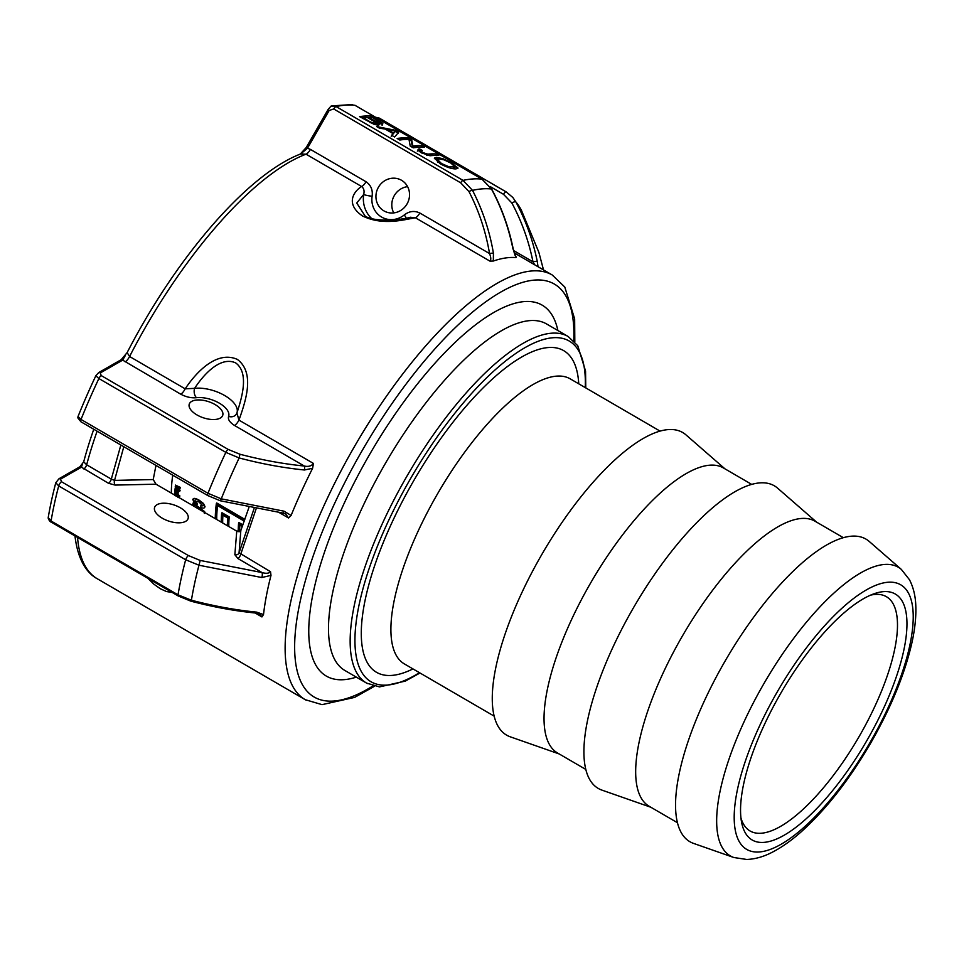 <?xml version="1.0" encoding="UTF-8"?>
<svg xmlns="http://www.w3.org/2000/svg" width="964" height="964" viewBox="0 0 964 964"><rect width="100%" height="100%" fill="white"/><g stroke="black" fill="none" stroke-linecap="round" stroke-linejoin="round"><path stroke-width="1.45" d="M157.012 504.69A17.653 8.483 -161.4 0 1 177.34 506.257A17.653 8.483 -161.4 0 1 188.064 518.632A17.653 8.483 -161.4 0 1 168.628 521.054A17.653 8.483 -161.4 0 1 154.602 507.401A17.653 8.483 -161.4 0 1 157.012 504.69M191.679 401.41A17.653 8.483 -161.4 0 1 211.996 402.976A17.653 8.483 -161.4 0 1 222.72 415.351A17.653 8.483 -161.4 0 1 203.296 417.774A17.653 8.483 -161.4 0 1 189.257 404.121A17.653 8.483 -161.4 0 1 191.679 401.41M407.591 186.655A17.653 16.557 -62.2 0 0 394.276 195.644A17.653 16.557 -62.2 0 0 393.746 212.899M378.418 187.269A17.653 16.557 117.8 0 1 400.976 179.979A17.653 16.557 117.8 0 1 407.386 203.32A17.653 16.557 117.8 0 1 384.491 211.2A17.653 16.557 117.8 0 1 378.418 187.269M248.905 507.57L240.831 530.501L236.746 531.152L156.011 484.193L153.216 479.554L155.975 465.419M306.239 147.504L307.48 148.227L329.194 110.45L333.713 108.98A3.386 1.169 -59.8 0 1 336.062 106.558L330.893 106.209L327.965 109.715L306.239 147.504L300.25 154.095A243.362 83.964 120.2 0 0 297.575 155.18A243.362 83.964 120.2 0 0 127.14 352.595L121.175 359.717L98.786 372.526L95.846 375.743A294.177 101.509 120.2 0 0 78.036 416.508L77.819 417.906M330.893 106.197L331.869 105.895L330.893 106.209M74.987 535.936A243.362 83.964 120.2 0 0 75.18 537.623C78.47 562.687 88.604 574.17 97.268 578.749A245.651 84.76 -59.8 0 1 77.554 537.43M93.773 429.257A243.362 83.964 120.2 0 0 83.699 461.828L79.916 466.769L59.009 478.722L55.804 482.735A294.177 101.509 120.2 0 0 48.212 517.656L48.224 518.258M55.816 482.735L58.708 485.94L185.666 559.771L198.982 565.229L261.774 577.52A3.386 1.193 -83.3 0 0 262.015 572.556C266.124 573.737 268.956 573.447 270.523 571.712L239.06 552.794A3.386 2.952 4.6 0 1 234.855 554.722L237.903 558.542L262.015 572.556L200.175 560.433L188.462 555.589L61.503 481.747L60.515 479.144L81.422 467.191A3.386 2.735 -119.8 0 0 79.916 466.769M493.315 261.027L493.435 253.267C489.64 231.011 482.663 210.044 472.517 190.366L463.021 180.388L336.062 106.558A296.478 102.292 -59.8 0 1 354.969 105.305L481.94 179.135A3.386 1.169 -59.8 0 1 482.096 179.184L354.969 105.305A3.386 1.169 -59.8 0 1 355.138 105.353L355.138 105.353A3.386 1.169 -59.8 0 1 355.27 105.474M329.194 110.45L327.965 109.715M302.045 152.806L307.48 148.227L310.456 149.42A6.772 2.338 -59.8 0 1 306.034 154.18L361.621 186.51C354.403 190.836 344.534 203.597 362.44 215.936C383.094 226.022 403.928 219.611 415.4 217.78L489.893 261.099C491.182 259.955 491.062 257.448 489.543 253.568A3.386 0.735 -9.6 0 1 493.435 253.267M95.846 375.743L98.882 378.539L225.841 452.369A3.386 1.169 -59.8 0 1 228.179 449.417L101.22 375.586L100.28 372.948L122.669 360.138L180.762 394.204C186.136 397.035 191.366 398.204 196.451 397.698A21.461 10.315 -161.4 0 1 219.322 403.169A21.461 10.315 -161.4 0 1 228.613 416.4C227.697 419.34 229.685 422.365 234.541 425.473A6.772 2.338 120.2 0 0 238.952 420.111C245.772 400.928 255.231 372.707 237.301 359.379C216.671 350.269 196.246 372.164 185.172 388.841L129.586 356.511A245.651 84.76 -59.8 0 1 306.034 154.18L300.443 154.023L297.575 155.18M125.175 361.874A6.772 2.338 -59.8 0 0 129.586 356.511L127.14 352.595M121.175 359.717A3.386 2.735 -119.8 0 1 122.669 360.138L125.392 355.391M100.28 372.948A3.386 2.735 -119.8 0 0 98.786 372.526M894.664 593.679A142.31 49.104 120.2 0 0 874.661 593.559A142.31 49.104 120.2 0 0 781.286 692.357A142.31 49.104 120.2 0 0 741.605 822.364A142.31 49.104 120.2 0 0 852.598 763.488A142.31 49.104 120.2 0 0 894.664 593.679M870.552 595.149A135.526 46.766 -59.8 0 1 885.796 596.367A135.526 46.766 -59.8 0 1 886.374 596.68A135.526 46.766 -59.8 0 1 859.141 736.52A135.526 46.766 -59.8 0 1 750.679 831.317A135.526 46.766 -59.8 0 1 750.1 831.004A135.526 46.766 -59.8 0 1 740.955 818.014M59.009 478.722A3.386 2.735 60.2 0 1 60.515 479.144M81.422 467.191L82.362 464.299M261.774 577.52L270.992 575.388L270.523 571.712M263.497 614.574L256.725 612.14A3.386 1.277 -84.3 0 1 255.737 613.044L259.882 614.152L261.931 616.936L263.509 614.562A245.651 84.76 -59.8 0 1 270.992 575.388M256.725 612.14C235.397 610.031 213.622 606.055 191.414 600.223L178.027 594.836L51.068 521.006L48.212 517.656M81.434 467.191L108.522 483.301L115.114 485.085A3.386 1.783 88.8 0 1 114.547 480.385L111.318 479.12A3.386 1.169 -59.8 0 1 108.522 483.301M120.862 445.007L111.318 479.12L86.664 464.793L83.699 461.828M61.503 481.747A3.386 1.169 -59.8 0 0 58.708 485.94A296.478 102.292 -59.8 0 0 51.068 521.006A3.386 1.169 -59.8 0 0 51.297 522.163L178.268 595.993A3.386 1.169 -59.8 0 1 178.256 595.993A3.386 1.169 -59.8 0 1 178.268 595.993L190.872 601.162L191.414 600.223A292.755 101.015 -59.8 0 1 198.982 565.229L200.175 560.433M538.033 266.727L537.285 261.581C532.996 240.446 525.85 220.551 515.836 201.886A292.755 101.015 -59.8 0 1 521.331 210.104L538.84 252.267L543.515 269.92M490.061 186.498L503.509 194.318L511.872 203.006A3.386 0.988 -28.3 0 1 515.836 201.886L512.836 197.475L506.353 192.029A3.386 1.169 -59.8 0 0 506.245 191.932L512.836 197.475M511.872 203.006C521.729 221.395 528.766 241 532.996 261.822A3.386 0.771 -11.4 0 1 537.285 261.581M513.559 250.52L532.996 261.822L534.659 264.763M333.713 108.98L460.672 182.811A3.386 1.169 -59.8 0 1 463.021 180.388A296.478 102.292 120.2 0 1 481.94 179.135L491.459 189.004C501.473 207.67 508.618 227.576 512.92 248.712A3.386 0.771 -11.4 0 1 513.21 248.953A3.386 0.771 -11.4 0 1 513.21 248.965C515.728 258.545 515.656 255.605 516.174 257.111L515.921 256.93M512.92 248.712L516.053 256.978M489.893 261.099L493.315 261.039A245.651 84.76 -59.8 0 1 515.981 257.593M398.734 132.189L394.613 137.008L391.661 135.285L393.083 133.635L385.178 129.043L379.479 128.2L376.647 126.561L395.481 130.297L398.734 132.189M377.563 122.886L378.322 125.139L374.249 124.428L359.572 116.62A296.478 102.292 -59.8 0 1 370.911 116.005L382.829 123.296L382.6 124.368L377.563 122.886L377.852 126.139M379.129 124.802L378.322 125.139M379.696 122.392L382.334 124.284L382.829 123.296L382.6 124.368M424.594 147.227A296.478 102.292 120.2 0 0 413.255 147.841L410.23 146.082L408.965 139.346A296.478 102.292 120.2 0 0 399.807 140.033L397.144 138.479A296.478 102.292 -59.8 0 1 408.495 137.864L411.664 139.696L412.857 145.986A296.478 102.292 -59.8 0 1 421.931 145.672L424.594 147.227M421.268 150.577L422.437 152.469L427.847 154.156A296.478 102.292 -59.8 0 1 436.126 153.927L438.789 155.469A296.478 102.292 120.2 0 0 430.028 155.758L421.184 152.722L417.822 150.131L418.328 149.059A296.478 102.292 -59.8 0 1 419.629 148.926L422.292 150.48A296.478 102.292 120.2 0 0 421.268 150.577L420.425 152.264M417.822 150.131L418.328 149.059L417.858 150.059L420.738 150.842M454.924 166.23L457.273 168.363L457.767 167.375L456.105 168.893C452.032 169.025 446.694 167.302 440.09 163.711L434.463 158.072L436.306 157.325L442.91 158.698L451.971 163.061L457.948 168.266M460.672 182.811L468.974 191.595A3.386 0.976 -27.4 0 1 472.517 190.366A292.755 101.015 -59.8 0 1 491.459 189.004A3.386 0.988 -28.3 0 1 491.748 189.197L482.096 179.184A3.386 1.169 -59.8 0 1 482.108 179.184A3.386 1.169 -59.8 0 1 482.241 179.316M468.974 191.595C478.963 210.983 485.82 231.649 489.543 253.568L419.822 213.02A6.772 2.338 -59.8 0 1 415.4 217.78L410.375 217.262M282.681 513.017A3.386 1.193 -83.3 0 0 282.729 513.017A3.386 1.193 -83.3 0 0 284.031 511.185L221.262 498.846L207.983 493.279L81.024 419.448L78.036 416.508M207.899 495.617A3.386 1.169 -59.8 0 1 207.875 495.604L220.395 500.798L282.729 513.017L285.633 513.933L288.549 517.993L291.104 515.463L284.031 511.185M101.22 375.586A3.386 1.169 120.2 0 0 98.882 378.539A296.478 102.292 -59.8 0 0 81.024 419.448A3.386 1.169 120.2 0 0 80.916 421.774L207.875 495.604A3.386 1.169 -59.8 0 1 207.983 493.279A296.478 102.292 120.2 0 1 225.841 452.369L239.156 457.948C261.365 463.817 283.115 467.829 304.431 469.998L312.601 468.263M291.104 515.463A245.651 84.76 -59.8 0 1 312.613 468.275L313.445 463.431C311.42 466.094 308.36 466.962 304.275 466.022C283.259 463.925 261.822 459.997 239.94 454.237L228.179 449.417M220.395 500.798L221.262 498.846A292.755 101.015 -59.8 0 1 239.156 457.948L239.94 454.237M304.431 469.998A3.386 1.277 -84.3 0 0 304.275 466.022L234.541 425.473M237.903 558.542A3.386 1.169 -59.8 0 0 240.699 554.372L256.087 508.968M147.854 578.316L154.047 584.317L160.349 588.751L166.483 591.547L172.195 592.474M180.762 394.204A6.772 2.338 120.2 0 0 185.172 388.841L194.608 388.347C204.067 373.887 220.648 356.065 235.638 362.886C248.977 372.574 242.47 396.204 236.915 412.954A28.233 13.568 18.6 0 0 236.927 412.917M196.451 397.698A6.772 4.145 83.4 0 1 194.608 388.347A28.233 13.568 18.6 0 1 224.528 395.445A28.233 13.568 18.6 0 1 236.975 412.773M228.613 416.4A6.772 5.941 -160.2 0 0 236.879 413.062A6.772 5.941 -160.2 0 0 236.915 412.954L236.879 413.05M313.445 463.431L238.952 420.111L236.915 412.954M419.822 213.02C414.46 210.465 409.278 211.104 404.278 214.96A6.772 0.976 -128.8 0 1 406.23 218.057M404.278 214.96A21.461 20.136 117.8 0 1 381.611 217.069A21.461 20.136 117.8 0 1 372.116 196.258A6.772 0.819 8.6 0 1 363.681 194.475A28.233 26.498 -62.2 0 0 371.718 218.575M372.116 196.258C372.935 189.968 370.911 185.124 366.043 181.75A6.772 2.338 -59.8 0 1 361.621 186.51C363.886 188.293 364.573 190.944 363.681 194.475L356.74 203.018L365.115 216.044C372.972 221.889 399.554 220.491 410.399 217.249M162.374 586.751L159.265 584.955M392.914 133.996L395.421 131.164L387.106 129.345L393.505 133.068M386.805 129.995L387.106 129.345M393.035 134.068L395.421 131.164M394.987 131.297L398.24 133.177M379.057 127.959L387.082 129.405M391.203 136.286L393.083 133.635M395.095 131.08L395.481 130.297M376.153 122.922L377.322 123.392M377.358 122.223L379.671 122.826L379.623 121.97L372.345 117.512A296.478 102.292 120.2 0 0 368.838 117.536L377.358 122.223L376.876 123.223M379.177 123.814L379.129 122.97M379.286 123.597L379.623 121.97M368.537 118.174L368.838 117.536M374.996 124.657L375.743 123.645C377.044 123.537 376.273 122.657 373.442 121.03L367.549 117.596A296.478 102.292 120.2 0 0 363.585 117.982L370.501 122.006L375.743 123.645L375.273 124.645M363.223 118.753L363.585 117.982M382.334 124.284L382.118 125.368M360.861 117.379L371.248 117.488M370.417 117.005L370.911 116.005M398.445 139.238L408.001 138.852L411.158 140.696L412.399 146.986L422.268 147.155M408.495 137.864L408.001 138.852L408.832 139.346M421.437 146.673L421.931 145.672M412.399 146.986L412.857 145.986M411.158 140.696L411.664 139.696M426.618 155.156L436.463 155.409M417.364 151.119L417.858 150.059M435.62 154.927L436.126 153.927M419.159 149.926L419.629 148.926M450.706 168.182L453.08 168.326L454.984 166.832L450.863 163.085L444.018 159.843L438.994 158.879L437.451 159.494L441.524 163.567L448.501 166.591L454.984 166.832M437.451 159.494L436.981 160.482L437.945 162.374M434.403 158.65L439.946 158.891M442.56 159.385L442.91 158.698M901.364 569.435L869.179 541.407A175.062 60.407 120.2 0 0 728.013 656.098A175.062 60.407 120.2 0 0 690.658 842.138A175.062 60.407 120.2 0 0 693.562 843.404L733.845 857.514L746.739 859.466C755.186 859.129 763.705 856.707 772.309 852.212C781.816 847.32 791.589 840.403 801.626 831.45C826.365 809.073 849.404 779.599 870.733 743.015C891.278 707.202 905.088 673.39 912.173 641.59C914.993 628.468 916.21 616.574 915.8 605.898C915.499 596.065 913.39 587.353 909.486 579.75L901.364 569.435A166.989 57.623 120.2 0 0 763.319 684.633A166.989 57.623 120.2 0 0 731.074 856.309A166.989 57.623 120.2 0 0 733.845 857.514M724.988 468.866L685.91 434.824A175.062 60.407 120.2 0 0 544.732 549.516A175.062 60.407 120.2 0 0 507.377 735.556A175.062 60.407 120.2 0 0 510.281 736.821L559.192 753.956M751.643 484.362L723.349 467.914A164.892 56.9 120.2 0 0 591.281 581.858A164.892 56.9 120.2 0 0 557.566 753.005L585.847 769.453M816.616 522.151L777.55 488.109A175.062 60.407 120.2 0 0 636.373 602.813A175.062 60.407 120.2 0 0 599.018 788.853A175.062 60.407 120.2 0 0 601.922 790.119L650.833 807.242M843.283 537.647L814.99 521.199A164.892 56.9 120.2 0 0 682.91 635.143A164.892 56.9 120.2 0 0 649.206 806.29L677.487 822.738M221.238 522.139A156.421 53.972 -59.8 0 1 221.636 513.33L228.854 517.523A156.421 53.972 120.2 0 0 228.456 526.332M227.383 525.705A156.421 53.972 -59.8 0 1 227.685 517.969L222.636 515.029A156.421 53.972 120.2 0 0 222.323 522.765M215.285 518.668A156.421 53.972 -59.8 0 1 216.346 503.618L244.603 520.054M244.229 521.102L217.286 505.437A156.421 53.972 120.2 0 0 216.37 519.295M238.204 531.706A156.421 53.972 -59.8 0 1 238.59 523.187L242.639 525.549M242.301 526.465L239.59 524.886A156.421 53.972 120.2 0 0 239.289 531.718M244.844 519.343L216.719 502.979L216.346 503.618M239.879 525.067A155.867 53.779 120.2 0 0 239.614 531.646M242.88 524.874L238.939 522.584L238.59 523.187M222.925 515.198A155.867 53.779 120.2 0 0 222.66 522.958M221.636 513.33L221.985 512.715L229.203 516.909L228.854 517.523M229.203 516.909A155.867 53.779 120.2 0 0 228.793 526.525M217.551 505.594A155.867 53.779 120.2 0 0 216.707 519.488M172.737 475.168A155.867 53.779 120.2 0 0 171.351 493.122M175.123 492.206L176.593 492.652L179.473 496.581L174.894 493.905L174.773 492.724M175.111 492.363L176.918 492.291L178.641 494.363L177.81 495.207M178.304 494.942L179.81 495.821A155.867 53.779 120.2 0 0 179.81 496.207L179.473 496.581M195.053 500.593L197.198 503.449A155.867 53.779 120.2 0 0 197.162 504.666L193.607 502.268L193.162 498.93M193.017 499.485C193.282 497.81 195.367 498.063 199.271 500.244L203.428 503.437L205.007 506.57L204.513 507.558M192.692 499.834C192.957 498.147 195.041 498.4 198.946 500.581L203.103 503.786L204.669 506.919C204.452 508.45 203.055 508.522 200.488 507.148L200.861 505.606L203.03 505.461M195.174 506.968L192.884 504.509L193.234 502.907L204.657 511.631A155.867 53.779 120.2 0 0 204.657 512.487M175.147 488.037L178.846 490.194L175.255 486.567L179.051 487.724L175.388 485.073L179.967 487.736L179.907 488.423L175.918 487.206L179.69 491.182L175.111 488.519L175.472 487.7L176.954 488.567M175.255 486.567L177.497 486.82M175.388 485.073L180.292 487.41A155.867 53.779 120.2 0 0 180.232 488.085L179.907 488.423M176.243 486.868L180.063 490.182A155.867 53.779 120.2 0 0 180.027 490.833L179.69 491.182M174.966 490.917L175.653 490.616M174.882 489.845L176.231 489.206L175.219 489.495L176.231 489.206L177.617 492.279L177.388 490.556L178.412 492.146L177.701 492.773L174.87 491.423L174.882 489.845L175.906 489.555L176.942 491.724L177.942 491.809M177.388 490.556L178.738 491.797L177.701 492.773M175.532 495.279L176.219 496.315M175.074 495.062L176.858 494.966L178.207 497.593M175.544 492.737L177.774 494.424L176.472 494.436L175.34 492.821M175.593 492.676L176.81 494.074L178.099 494.062M200.536 505.955L202.705 505.811L198.789 501.822L194.692 501.111L196.873 503.811L196.825 505.016M205.007 506.57L204.693 507.413M197.138 508.112A156.421 53.972 -59.8 0 1 197.138 507.799L199.09 509.257M192.908 503.268L204.332 512.005L204.332 513.378M176.075 491.399L175.882 489.989L176.075 491.399L176.918 491.339M175.665 489.784L176.412 491.05M176.786 496.279A156.421 53.972 -59.8 0 1 176.786 495.918L177.846 497.219M174.737 495.424L176.532 495.339L178.28 497.448M176.328 496.014L175.195 495.641M254.074 508.594L239.06 552.794L240.831 530.501M236.746 531.152L234.855 554.722M377.972 118.632A3.386 1.169 -59.8 0 1 379.286 118.102L379.286 118.102A3.386 1.169 -59.8 0 1 379.394 118.198L506.112 191.884M776.996 692.357A153.095 52.827 -59.8 0 1 913.197 614.454A153.095 52.827 -59.8 0 1 781.021 844.307A153.095 52.827 -59.8 0 1 776.996 692.357M178.256 595.993A3.386 1.169 -59.8 0 1 178.027 594.836A296.478 102.292 120.2 0 1 185.666 559.771A3.386 1.169 -59.8 0 1 188.462 555.589M97.111 431.197A245.651 84.76 -59.8 0 0 86.664 464.793A3.386 1.169 -59.8 0 1 83.868 468.962M255.147 612.984L261.931 616.936M503.509 194.318A3.386 1.169 -59.8 0 1 506.245 191.932L379.286 118.102L375.611 117.259M366.043 181.75L310.456 149.42M279.259 512.595L288.549 517.993M115.114 485.085L156.011 484.193M514.234 252.893L552.264 275.005A245.651 84.76 120.2 0 0 353.764 447.754A245.651 84.76 120.2 0 0 305.287 699.707A245.651 84.76 120.2 0 0 306.335 700.298M153.216 479.554L114.547 480.385L123.802 446.718M373.116 685.838A238.879 82.422 -59.8 0 1 294.803 653.604A238.879 82.422 -59.8 0 1 361.331 452.044A238.879 82.422 -59.8 0 1 505.317 289.574A238.879 82.422 -59.8 0 1 573.749 340.822M557.891 330.532A214.586 74.047 120.2 0 0 368.754 455.96A214.586 74.047 120.2 0 0 356.331 677.138M374.454 121.633L374.779 120.982M370.14 122.765L370.501 122.006M379.816 122.151L380.19 121.404M427.377 155.156L427.847 154.156M422.087 153.228L422.437 152.469M453.08 168.326L453.562 167.326M448.115 167.399L448.501 166.591M441.175 164.326L441.524 163.567M435.836 158.313L436.306 157.325M419.436 672.679A197.09 67.998 -59.8 0 1 355.065 645.808A197.09 67.998 -59.8 0 1 409.953 479.638A197.09 67.998 -59.8 0 1 528.634 345.642A197.09 67.998 -59.8 0 1 585.232 387.588M585.775 387.914L585.546 371.044L577.761 345.751L568.17 336.508A200.476 69.167 120.2 0 0 406.169 477.493A200.476 69.167 120.2 0 0 366.609 683.115A200.476 69.167 120.2 0 0 367.465 683.584M578.749 383.817A186.076 64.202 120.2 0 0 413.315 481.41A186.076 64.202 120.2 0 0 412.954 668.908M419.991 673.005L405.29 681.114L379.491 686.898L366.609 683.115L344.955 670.522A200.476 69.167 -59.8 0 1 384.516 464.901A200.476 69.167 -59.8 0 1 546.504 323.916L568.17 336.508M494.219 716.168L404.422 663.943A164.892 56.9 -59.8 0 1 436.969 494.821A164.892 56.9 -59.8 0 1 570.218 378.852L660.003 431.077M331.857 105.895L352.655 104.534M51.297 522.163C50.116 521.886 49.092 520.548 48.2 518.162M255.737 613.044C234.529 610.935 212.911 606.971 190.872 601.162M512.824 197.451L521.331 210.104M491.748 189.197C501.762 207.887 508.92 227.805 513.21 248.953M80.916 421.774L77.795 417.81M97.268 578.749L305.287 699.707L322.06 704.648L354.619 697.406L374.598 686.211M574.809 341.919L574.652 318.927L564.784 287.031L552.264 275.005M379.611 123.681L380.105 122.681"/></g></svg>
